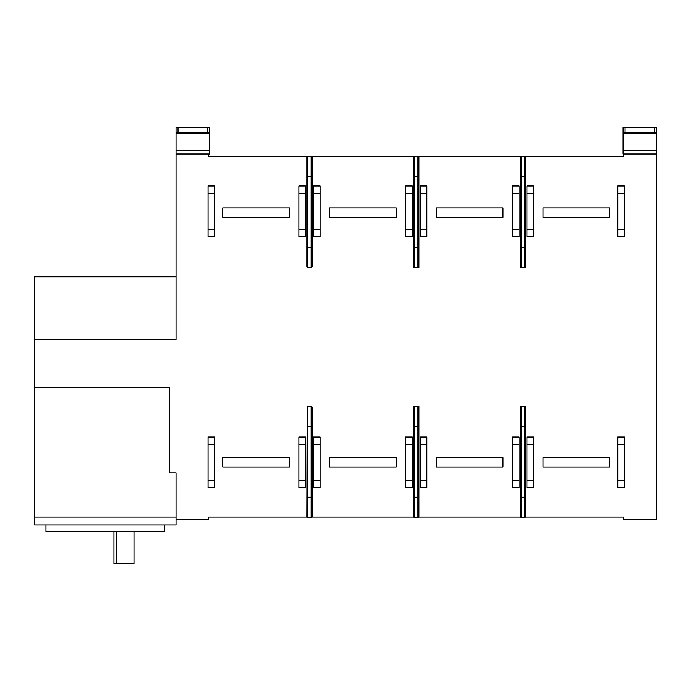 <?xml version="1.0" encoding="UTF-8"?>
<svg xmlns="http://www.w3.org/2000/svg" width="691" height="691" viewBox="0 0 691 691"><rect width="100%" height="100%" fill="white"/><g stroke="black" fill="none" stroke-linecap="round" stroke-linejoin="round"><path stroke-width="1.04" d="M34.55 387.513L34.55 517.093L176.015 517.093L34.55 517.093L34.55 524.97L176.015 524.97L176.015 472.92L169.338 472.92L169.338 387.513L34.55 387.513L34.55 339.462L176.015 339.462L176.015 276.745L34.55 276.745L34.55 339.462M45.96 524.97L45.96 531.638L164.605 531.638L164.605 524.97M113.955 531.638L113.955 563.726L133.976 563.726L133.976 531.638M116.624 531.638L116.624 563.726M417.9 517.205L417.9 406.429L418.565 406.429L418.565 517.205L413.892 517.205L413.892 406.429L414.565 406.429L414.565 517.205M417.9 406.429L414.565 406.429M417.9 426.451L414.565 426.451M414.565 497.183L417.9 497.183M311.131 517.205L311.131 406.429L311.805 406.429L311.805 517.205L307.132 517.205L307.132 406.429L306.795 517.093L208.708 517.093L208.708 519.762L176.015 519.762M311.131 406.429L307.132 406.429L311.486 406.334L311.805 406.99M307.797 406.429L307.797 517.205M311.131 426.451L307.797 426.451M307.797 497.183L311.131 497.183M524.659 517.205L524.659 406.429L525.333 406.429L525.333 517.205L520.66 517.205L520.66 406.429L520.323 517.093L418.565 517.093M524.659 406.429L520.66 406.429L525.013 406.334L525.661 406.99L525.333 517.093M521.325 406.429L521.325 517.205M524.659 426.451L521.325 426.451M521.325 497.183L524.659 497.183M436.246 457.71L502.979 457.71L502.979 467.047L436.246 467.047L436.246 457.71M329.486 457.71L396.211 457.71L396.211 467.047L329.486 467.047L329.486 457.71M222.718 457.71L289.451 457.71L289.451 467.047L222.718 467.047L222.718 457.71M543.014 457.71L543.014 467.047L609.738 467.047L609.738 457.71L543.014 457.71M413.892 517.093L311.805 517.093M525.661 156.632L525.661 266.735L524.659 267.4L525.333 267.4L525.333 156.632L623.757 156.632L623.757 153.963L656.45 153.963L656.45 519.762L623.757 519.762L623.757 517.093L525.661 517.093M312.133 156.632L312.133 266.735L311.468 267.4L311.805 156.632L414.565 156.632L414.565 267.4L418.901 267.4L418.901 156.632L521.325 156.632L521.325 267.4L520.66 267.4L520.66 156.632M418.901 267.4L418.901 156.632M182.683 153.963L208.708 153.963L208.708 156.632L307.797 156.632L307.797 267.4L307.132 267.4L307.132 156.632M418.901 517.093L418.901 406.325L413.564 406.325L413.564 517.093M312.133 517.093L312.133 406.99M176.015 153.963L209.373 153.963L209.373 132.612L176.015 132.612L176.015 339.462M306.795 156.632L306.795 266.735L307.469 267.4L311.131 267.4L311.131 156.632L307.797 156.632M413.564 156.632L413.564 267.4M520.323 156.632L520.323 266.735L520.997 267.4L524.659 267.4L524.659 156.632L521.325 156.632M305.534 437.023L298.858 437.023L298.858 444.365L305.534 444.365L305.534 437.023M298.858 487.734L305.534 487.734L305.534 480.392L298.858 480.392L298.858 487.734M298.858 236.702L305.534 236.702L305.534 229.369L298.858 229.369L298.858 236.702M305.534 229.369L305.534 185.991L298.858 185.991L298.858 229.369M405.626 236.702L412.294 236.702L412.294 185.991L405.626 185.991L405.626 236.702M420.171 480.392L420.171 487.734L426.839 487.734L426.839 480.392L420.171 480.392L420.171 437.023L426.839 437.023L426.839 480.392M412.294 437.023L405.626 437.023L405.626 444.365L412.294 444.365L412.294 437.023M405.626 487.734L412.294 487.734L412.294 480.392L405.626 480.392L405.626 487.734M533.607 185.991L526.931 185.991L526.931 193.333L533.607 193.333L533.607 185.991M533.607 229.369L526.931 229.369L526.931 236.702L533.607 236.702L533.607 193.333M617.814 487.734L624.422 487.734L624.422 444.365L617.814 444.365L617.814 487.734M624.422 444.365L624.422 437.023L617.814 437.023L617.814 444.365M624.422 185.991L617.814 185.991L617.814 193.333L624.422 193.333L624.422 185.991M617.814 229.369L617.814 236.702L624.422 236.702L624.422 229.369L617.814 229.369L617.814 193.333M512.385 193.333L519.062 193.333L519.062 185.991L512.385 185.991L512.385 236.702L519.062 236.702L519.062 229.369L512.385 229.369M519.062 437.023L512.385 437.023L512.385 444.365L519.062 444.365L519.062 437.023M512.385 487.734L519.062 487.734L519.062 480.392L512.385 480.392L512.385 487.734M526.931 487.734L533.607 487.734L533.607 480.392L526.931 480.392L526.931 487.734M533.607 480.392L533.607 437.023L526.931 437.023L526.931 480.392M426.839 185.991L420.171 185.991L420.171 193.333L426.839 193.333L426.839 185.991M426.839 229.369L420.171 229.369L420.171 236.702L426.839 236.702L426.839 193.333M320.08 185.991L313.403 185.991L313.403 193.333L320.08 193.333L320.08 185.991M313.403 236.702L320.08 236.702L320.08 229.369L313.403 229.369L313.403 236.702M208.043 487.734L214.651 487.734L214.651 480.392L208.043 480.392L208.043 487.734M214.651 480.392L214.651 437.023L208.043 437.023L208.043 480.392M208.043 236.702L214.651 236.702L214.651 229.369L208.043 229.369L208.043 236.702M208.043 193.333L214.651 193.333L214.651 185.991L208.043 185.991L208.043 229.369M313.403 487.734L320.08 487.734L320.08 480.392L313.403 480.392L313.403 487.734M320.08 480.392L320.08 437.023L313.403 437.023L313.403 480.392M418.901 406.325L413.564 406.325M305.534 444.365L305.534 480.392M298.858 480.392L298.858 444.365M305.534 193.333L298.858 193.333M405.626 229.369L412.294 229.369M412.294 193.333L405.626 193.333M426.839 444.365L420.171 444.365M412.294 444.365L412.294 480.392M405.626 480.392L405.626 444.365M526.931 229.369L526.931 193.333M624.422 480.392L617.814 480.392M624.422 229.369L624.422 193.333M519.062 193.333L519.062 229.369M519.062 444.365L519.062 480.392M512.385 480.392L512.385 444.365M533.607 444.365L526.931 444.365M420.171 229.369L420.171 193.333M320.08 193.333L320.08 229.369M313.403 229.369L313.403 193.333M214.651 444.365L208.043 444.365M214.651 193.333L214.651 229.369M320.08 444.365L313.403 444.365M625.087 132.612L623.083 132.612L623.083 153.963L656.45 153.963L656.45 132.612L623.083 132.612L623.083 127.274L625.087 127.274L625.087 132.612L656.45 132.612L656.45 127.274L625.087 127.274M654.446 132.612L654.446 127.274M198.697 153.963L209.373 153.963M176.015 132.612L176.015 127.274L209.373 127.274L209.373 132.612L176.015 132.612M178.01 127.274L178.01 132.612M207.378 132.612L207.378 127.274M418.565 267.4L417.9 267.4L417.9 156.632L414.565 156.632M418.565 156.632L417.9 156.632M413.892 267.4L413.892 156.632M417.9 176.654L414.565 176.654M414.565 247.378L417.9 247.378M311.805 156.632L311.131 156.632M311.131 176.654L307.797 176.654M307.797 247.378L311.131 247.378M525.333 156.632L524.659 156.632M524.659 176.654L521.325 176.654M521.325 247.378L524.659 247.378M436.246 207.905L502.979 207.905L502.979 217.25L436.246 217.25L436.246 207.905M329.486 207.905L396.211 207.905L396.211 217.25L329.486 217.25L329.486 207.905M222.718 207.905L289.451 207.905L289.451 217.25L222.718 217.25L222.718 207.905M543.014 207.905L543.014 217.25L609.738 217.25L609.738 207.905L543.014 207.905M656.45 150.621L623.083 150.621M623.083 133.277L656.45 133.277M176.015 133.277L209.373 133.277M209.373 150.621L176.015 150.621"/></g></svg>

